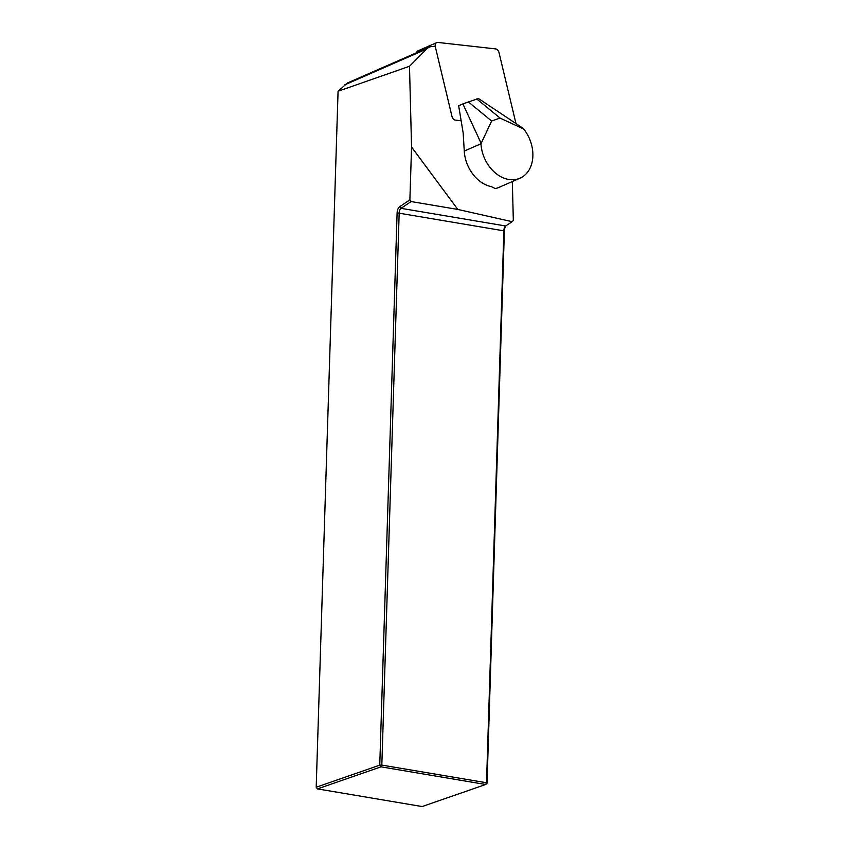 <?xml version="1.0" encoding="UTF-8"?>
<svg xmlns="http://www.w3.org/2000/svg" width="849" height="849" viewBox="0 0 849 849"><rect width="100%" height="100%" fill="white"/><g stroke="black" fill="none" stroke-linecap="round" stroke-linejoin="round"><path stroke-width="1.27" d="M435.123 46.695A15.07 11.313 66.4 0 0 429.307 47.162A15.07 11.313 66.4 0 0 426.612 49.019L409.494 66.264L411.553 147.004L457.813 209.438L512.149 221.685L513.327 220.517L512.329 181.548M523.143 128.326L478.454 98.537L462.896 103.907L458.662 105.754L463.183 133.091L464.265 151.069A32.644 24.515 66.4 0 0 491.295 186.631L495.264 188.584A32.644 24.515 66.4 0 0 498.872 187.427L519.991 178.194A32.644 24.515 66.4 0 0 523.695 129.027L500.072 118.085L491.624 121.004L480.969 143.757A32.644 24.515 66.4 0 0 519.991 178.194M409.494 66.264L338.072 91.257L316.199 787.214L379.758 765.151L397.109 212.844A5.529 2.759 99.6 0 1 399.646 206.721L401.025 208.334A4.022 2.006 -80.4 0 0 399.179 212.791L381.827 765.098L486.519 782.757L503.882 230.44A4.022 2.006 99.6 0 1 505.367 226.29A4.022 2.006 99.6 0 1 505.717 225.993L401.025 208.334L411.128 201.563L457.813 209.438M505.717 225.993L512.149 221.685M411.553 147.004L409.887 199.855L399.646 206.721M411.128 201.563L409.887 199.855M505.887 225.887A5.529 2.759 -80.4 0 0 504.38 230.928L487.029 783.245L485.692 784.497L380.999 766.838L317.441 788.891L422.133 806.55L485.692 784.497L486.519 782.757L487.029 783.245M338.072 91.257L347.379 83.011M317.441 788.891L316.199 787.214M381.827 765.098L379.758 765.151L380.999 766.838L381.827 765.098M476.745 98.951L500.072 118.085M468.298 101.869L491.624 121.004M462.896 103.907L480.927 142.897M515.831 123.455A4.022 3.014 66.4 0 0 515.693 122.383L498.968 52.436A4.022 3.014 66.4 0 0 495.529 48.892L437.967 42.45A4.022 3.014 66.4 0 0 436.736 42.63L417.899 50.876A4.022 3.014 66.4 0 0 416.424 52.797M436.736 42.63A4.022 3.014 66.4 0 0 435.282 46.631L452.018 116.578A4.022 3.014 66.4 0 0 455.457 120.123L461.145 120.76M426.612 49.019L344.291 85.049M504.38 230.928L397.109 212.844M480.969 143.757L464.265 151.069M347.347 83.022L429.307 47.162"/></g></svg>
